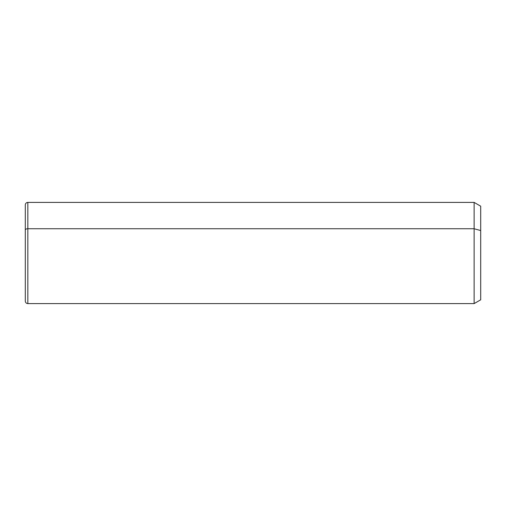 <?xml version="1.0" encoding="UTF-8"?>
<svg xmlns="http://www.w3.org/2000/svg" width="506" height="506" viewBox="0 0 506 506"><rect width="100%" height="100%" fill="white"/><g stroke="black" fill="none" stroke-linecap="round" stroke-linejoin="round"><path stroke-width="0.76" d="M25.3 229.952A2.53 1.214 0 0 1 27.83 228.744L27.83 303.6C26.293 303.448 25.452 302.607 25.3 301.07L25.3 204.93C25.452 203.393 26.293 202.552 27.83 202.4L474.128 202.4L480.7 206.195L480.7 230.559L474.128 228.744L480.7 230.559L480.7 299.805L474.128 303.6L474.128 202.4L474.128 303.6L27.83 303.6L27.83 228.744L474.128 228.744L27.83 228.744L27.83 202.4L27.83 228.744A2.53 1.214 180 0 0 25.3 229.952L25.3 276.048M480.7 275.441L480.7 230.559"/></g></svg>
